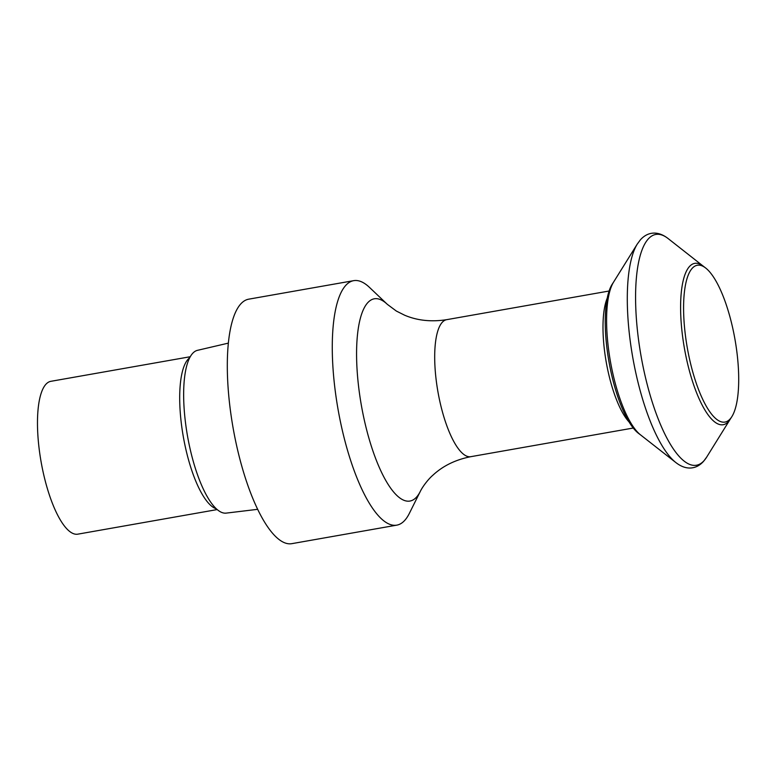 <?xml version="1.0" encoding="UTF-8"?>
<svg xmlns="http://www.w3.org/2000/svg" width="777" height="777" viewBox="0 0 777 777"><rect width="100%" height="100%" fill="white"/><g stroke="black" fill="none" stroke-linecap="round" stroke-linejoin="round"><path stroke-width="1.17" d="M737.295 355.439A79.623 24.213 80 0 0 705.506 267.89A79.623 24.213 80 0 0 684.993 331.876A79.623 24.213 -100 0 0 705.613 405.011A79.623 24.213 -100 0 0 731.769 416.783A79.623 24.213 -100 0 0 737.295 355.439M705.506 267.89L703.185 266.103A81.925 24.913 80 0 0 694.725 263.364A81.925 24.913 80 0 0 682.051 331.915A81.925 24.913 -100 0 0 723.193 424.718A81.925 24.913 -100 0 1 682.051 331.915A81.925 24.913 80 0 1 694.725 263.364A81.925 24.913 80 0 1 703.185 266.113L668.414 238.792A117.172 35.625 80 0 0 668.278 238.685A117.172 35.625 80 0 0 637.655 332.488A117.172 35.625 -100 0 0 668.21 440.51A117.172 35.625 -100 0 0 706.779 456.963L703.622 461.266C700.398 464.889 696.746 467.055 692.666 467.773C687.13 468.735 681.487 466.967 675.747 462.47A117.181 35.625 -100 0 1 675.611 462.364A117.181 35.625 -100 0 1 629.37 333.955A117.181 35.625 80 0 1 637.14 244.269L613.723 281.866A81.925 24.913 80 0 0 608.041 344.969A81.925 24.913 -100 0 0 640.743 435.042L675.611 462.364M706.779 456.963A117.172 35.625 -100 0 0 706.866 456.808L730.195 419.25A81.925 24.913 -100 0 1 723.193 424.718A81.925 24.913 -100 0 0 730.195 419.25L731.769 416.783M613.626 282.022L612.198 284.246A79.71 24.233 80 0 0 606.652 345.668A79.71 24.233 -100 0 0 638.49 433.333L640.598 434.935M609.1 291.016L446.688 319.668C431.293 322.067 417.259 320.58 404.603 315.2L396.357 311.062L387.315 304.331L369.434 287.354A124.126 37.743 80 0 0 353.681 280.662A124.126 37.743 80 0 0 334.469 384.528A124.126 37.743 -100 0 0 396.794 525.145L291.831 543.657A124.126 37.743 -100 0 1 229.506 403.049A124.126 37.743 80 0 1 248.708 299.174L353.681 280.662M387.315 304.331A102.69 31.226 80 0 0 358.391 384.732A102.69 31.226 -100 0 0 386.218 481.225A102.69 31.226 -100 0 0 420.308 491.394L409.314 513.461A124.126 37.743 -100 0 1 396.794 525.145M228.36 343.123L197.494 350.33A82.653 25.126 80 0 0 185.111 419.415A82.653 25.126 -100 0 0 226.204 513.111L257.673 509.323M190.258 356.73L50.855 381.322A77.603 23.592 80 0 0 38.85 446.251A77.603 23.592 -100 0 0 77.817 534.158L217.22 509.566M613.723 281.866A81.925 24.913 80 0 0 608.041 344.969M629.098 422.008A69.561 21.144 -100 0 1 604.224 348.193A69.561 21.144 80 0 1 607.245 298.106M446.688 319.668A69.561 21.144 80 0 0 435.926 377.875A69.561 21.144 -100 0 0 470.852 456.672L633.265 428.03M216.365 508.818A77.603 23.592 -100 0 1 181.07 421.173A77.603 23.592 80 0 1 189.714 357.731M668.278 238.685C662.528 234.168 656.886 232.391 651.34 233.343C647.26 234.062 643.609 236.227 640.384 239.831L637.237 244.124A117.181 35.625 80 0 0 637.14 244.269M420.308 491.394C422.97 485.926 428.914 478.564 432.847 475.252C442.909 465.879 455.575 459.683 470.852 456.672"/></g></svg>
